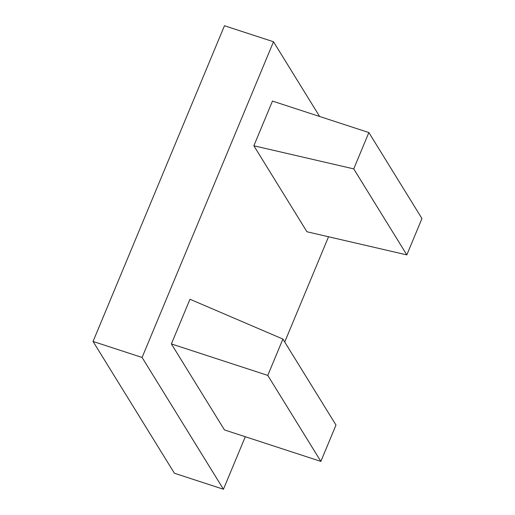 <?xml version="1.0" encoding="UTF-8"?>
<svg xmlns="http://www.w3.org/2000/svg" width="515" height="515" viewBox="0 0 515 515"><rect width="100%" height="100%" fill="white"/><g stroke="black" fill="none" stroke-linecap="round" stroke-linejoin="round"><path stroke-width="0.77" d="M189.984 299.241L282.902 339.063L335.992 425.055L320.864 461.395L224.469 429.928L171.379 343.93L189.984 299.241M282.902 339.063L267.774 375.403L171.379 343.93M267.774 375.403L320.864 461.395M368.862 132.548L272.467 101.082L253.863 145.771L353.734 168.888L368.862 132.548L421.952 218.547L406.824 254.886L306.953 231.769L253.863 145.771M353.734 168.888L406.824 254.886M319.622 116.474L273.497 41.76L142.082 357.462L223.439 489.25L245.301 436.726M284.724 342.018L328.538 236.765M223.439 489.25L174.405 473.24L93.048 341.458L224.463 25.75L273.497 41.76M142.082 357.462L93.048 341.458"/></g></svg>
